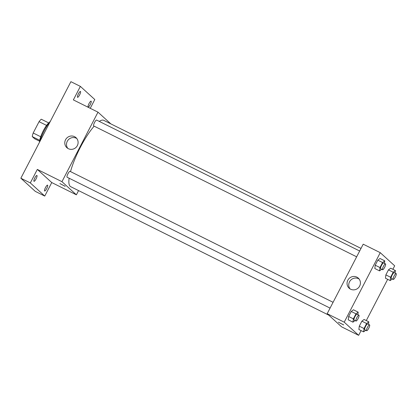 <?xml version="1.0" encoding="UTF-8"?>
<svg xmlns="http://www.w3.org/2000/svg" width="417" height="417" viewBox="0 0 417 417"><rect width="100%" height="100%" fill="white"/><g stroke="black" fill="none" stroke-linecap="round" stroke-linejoin="round"><path stroke-width="0.63" d="M40.699 136.734L33.188 132.997L39.062 121.665A11.707 2.81 116.5 0 1 41.257 119.215L48.716 122.926M39.61 141.227L34.601 138.736L32.25 136.594A11.707 2.81 116.5 0 1 33.188 132.997M39.73 140.315L32.25 136.594M39.584 142.082A11.989 2.872 -63.5 0 1 42.961 131.418A11.989 2.872 -63.5 0 1 49.425 122.363M46.568 125.402L39.062 121.665M50.473 121.071A17.436 4.18 116.5 0 0 39.615 142.015M78.568 190.595L76.379 194.822L51.755 182.563L44.749 196.079L35.273 191.361L20.85 178.221L70.895 81.675L80.366 86.387L94.795 99.533L90.244 108.305M46.709 188.625A3.268 0.782 -63.5 0 1 44.65 191.007A3.268 0.782 -63.5 0 1 45.505 187.53A3.268 0.782 -63.5 0 1 47.564 185.153A3.268 0.782 -63.5 0 1 46.709 188.625M36.065 178.929A3.268 0.782 -63.5 0 1 34.012 181.312A3.268 0.782 -63.5 0 1 34.866 177.835A3.268 0.782 -63.5 0 1 36.925 175.458A3.268 0.782 -63.5 0 1 36.065 178.929M51.755 182.563L37.327 169.417L30.321 182.933L20.85 178.221M44.749 196.079L30.321 182.933M76.379 194.822L61.956 181.676L37.327 169.417M61.956 181.676L97.99 112.163L73.361 99.903L80.366 86.387M68.331 148.687A6.787 6.573 132.3 0 1 66.59 138.251A6.787 6.573 132.3 0 1 76.874 146.393A6.787 6.573 132.3 0 1 68.331 148.687M79.605 94.935A3.268 0.782 -63.5 0 1 77.546 97.312A3.268 0.782 -63.5 0 1 78.406 93.841A3.268 0.782 -63.5 0 1 80.465 91.459A3.268 0.782 -63.5 0 1 79.605 94.935M90.249 104.631A3.268 0.782 -63.5 0 1 88.19 107.007A3.268 0.782 -63.5 0 1 89.045 103.536A3.268 0.782 -63.5 0 1 91.104 101.154A3.268 0.782 -63.5 0 1 90.249 104.631M69.123 178.21A37.056 8.882 116.5 0 0 70.171 186.316A37.056 8.882 116.5 0 0 70.671 186.665L328.737 315.127M361.013 248.407L103.697 120.32A37.056 8.882 116.5 0 0 99.282 121.404M94.164 126.158A37.056 8.882 116.5 0 0 70.525 171.606M97.99 112.163L110.844 123.88M359.662 251.013L96.614 120.075A3.268 0.782 116.5 0 0 94.503 122.551A3.268 0.782 116.5 0 0 93.653 125.898A3.268 0.782 116.5 0 0 93.7 125.929L356.655 256.82M330.066 308.106L67.116 177.215A3.268 0.782 -63.5 0 1 67.867 173.936A3.268 0.782 -63.5 0 1 70.03 171.361A3.268 0.782 -63.5 0 1 70.072 171.392M65.141 186.243L59.876 183.569L65.141 186.243M65.198 186.326L59.876 183.569M67.804 148.395A6.787 6.573 132.3 0 1 76.801 138.517M361.091 330.608L358.646 335.325L341.596 326.839L327.173 313.699L363.202 244.185L380.252 252.671L394.68 265.811L392.877 269.288M387.674 279.322L366.293 320.574M381.659 269.273L379.553 270.883L374.82 268.522L375.217 265.196L377.818 260.177L380.023 258.493L384.755 260.849L384.458 263.356M365.719 330.254L363.614 331.864L358.875 329.508L359.277 326.177L361.878 321.163L364.077 319.474L368.816 321.83L368.513 324.343M358.646 335.325L344.223 322.185L380.252 252.671M392.303 278.968L390.197 280.578L385.464 278.222L385.861 274.892L388.462 269.872L390.661 268.188L395.399 270.544L395.097 273.057M355.076 320.558L352.97 322.169L348.237 319.813L348.633 316.482L351.234 311.463L353.439 309.779L358.172 312.135L357.875 314.642M344.223 322.185L327.173 313.699M350.598 289.195A6.787 6.573 132.3 0 1 348.852 278.754A6.787 6.573 132.3 0 1 359.141 286.901A6.787 6.573 132.3 0 1 350.598 289.195M343.618 324.864L338.354 322.19L343.618 324.864M343.676 324.947L338.354 322.19M350.066 288.903A6.787 6.573 132.3 0 1 359.068 279.025M352.97 322.169L353.371 318.838L355.972 313.824L358.172 312.135M358.922 315.169L357.03 314.225A3.268 0.782 116.5 0 0 354.919 316.701A3.268 0.782 116.5 0 0 354.069 320.048A3.268 0.782 116.5 0 0 354.116 320.079L356.009 321.022A3.268 0.782 116.5 0 0 358.167 318.442A3.268 0.782 116.5 0 0 358.922 315.169A3.268 0.782 116.5 0 0 356.816 317.645A3.268 0.782 116.5 0 0 355.967 320.991A3.268 0.782 116.5 0 0 356.009 321.022M348.237 319.813L348.633 316.482L351.234 311.463L353.439 309.779M353.371 318.838L348.633 316.482M355.972 313.824L351.234 311.463M379.553 270.883L379.955 267.552L382.556 262.533L384.755 260.849M385.506 263.883L383.614 262.939A3.268 0.782 116.5 0 0 381.503 265.415A3.268 0.782 116.5 0 0 380.653 268.762A3.268 0.782 116.5 0 0 380.7 268.793L382.592 269.736A3.268 0.782 116.5 0 0 384.75 267.156A3.268 0.782 116.5 0 0 385.506 263.883A3.268 0.782 116.5 0 0 383.4 266.359A3.268 0.782 116.5 0 0 382.551 269.705A3.268 0.782 116.5 0 0 382.592 269.736M374.82 268.522L375.217 265.196L377.818 260.177L380.023 258.493M379.955 267.552L375.217 265.196M382.556 262.533L377.818 260.177M363.614 331.864L364.015 328.533L366.611 323.519L368.816 321.83M369.566 324.864L367.669 323.92A3.268 0.782 116.5 0 0 365.563 326.402A3.268 0.782 116.5 0 0 364.713 329.743A3.268 0.782 116.5 0 0 364.755 329.774L366.652 330.717A3.268 0.782 116.5 0 0 368.81 328.143A3.268 0.782 116.5 0 0 369.566 324.864A3.268 0.782 116.5 0 0 367.455 327.34A3.268 0.782 116.5 0 0 366.606 330.686A3.268 0.782 116.5 0 0 366.652 330.717M358.875 329.508L359.277 326.177L361.878 321.163L364.077 319.474M364.015 328.533L359.277 326.177M366.611 323.519L361.878 321.163M390.197 280.578L390.599 277.248L393.2 272.233L395.399 270.544M396.15 273.578L394.258 272.635A3.268 0.782 116.5 0 0 392.147 275.111A3.268 0.782 116.5 0 0 391.297 278.457A3.268 0.782 116.5 0 0 391.344 278.488L393.236 279.432A3.268 0.782 116.5 0 0 395.394 276.857A3.268 0.782 116.5 0 0 396.15 273.578A3.268 0.782 116.5 0 0 394.039 276.054A3.268 0.782 116.5 0 0 393.189 279.4A3.268 0.782 116.5 0 0 393.236 279.432M385.464 278.222L385.861 274.892L388.462 269.872L390.661 268.188M390.599 277.248L385.861 274.892M393.2 272.233L388.462 269.872M70.03 171.361L333.079 302.304"/></g></svg>
